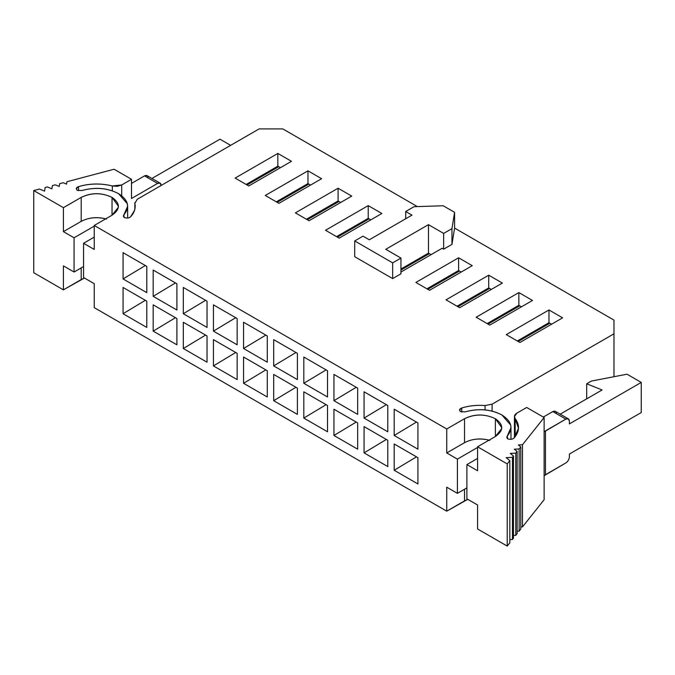 <?xml version="1.0" encoding="UTF-8"?>
<svg xmlns="http://www.w3.org/2000/svg" width="675" height="675" viewBox="0 0 675 675"><rect width="100%" height="100%" fill="white"/><g stroke="black" fill="none" stroke-linecap="round" stroke-linejoin="round"><path stroke-width="1.01" d="M443.652 233.415L451.955 228.622L454.587 212.338L443.205 205.765L414.003 206.71L405.7 211.503L411.986 215.131L369.284 239.785L362.998 236.157L354.696 240.95L392.656 262.862L400.95 258.069L385.771 249.303L428.473 224.648L443.652 233.415L443.652 249.168L451.955 244.375L451.955 228.622L443.652 233.415L428.473 224.648L385.771 249.303L400.95 258.069L392.656 262.862L354.696 240.95L362.998 236.157L369.284 239.785L411.986 215.131L405.7 211.503L414.003 206.71L443.205 205.765L454.587 212.338L451.955 228.622L451.955 244.375L454.587 228.091L454.587 212.338L454.587 228.091L451.955 244.375L443.652 249.168L443.652 233.415M405.7 218.759L405.7 211.503L405.7 218.759M354.696 256.694L354.696 240.95L354.696 256.694L392.656 278.606L392.656 262.862L392.656 278.606L400.95 273.814L400.95 258.069L400.95 273.814L392.656 278.606L354.696 256.694M400.95 269.021L428.473 253.133L428.473 224.648L428.473 253.133L431.08 254.644L428.473 253.133L400.95 269.021M442.108 248.273L443.652 249.168L442.108 248.273L400.95 272.033L442.108 248.273M134.848 203.344L134.848 209.25L134.848 203.344L137.236 199.277L259.099 128.917L282.825 128.917L417.369 206.601L282.825 128.917L259.099 128.917L137.236 199.277L134.848 203.344C135.886 208.086 134.477 212.566 130.638 216.793C128.874 218.202 126.731 218.43 124.2 217.485L123.863 214.869C130.207 207.115 128.436 200.036 118.555 193.632C107.494 187.937 95.268 186.907 81.852 190.536L77.22 190.291C75.676 188.84 76.106 187.616 78.511 186.629C89.615 183.406 100.896 183.178 112.345 185.963L121.703 184.967L131.507 179.305L114.067 169.239L66.926 181.744L66.563 184.106L63.231 182.731L59.662 183.676L59.231 186.452L55.299 184.832L52.397 185.6L51.899 188.806L47.368 186.933L45.124 187.532L44.567 191.152L39.437 189.042L33.75 190.553L63.399 207.664L81.194 197.395C91.471 192.518 101.748 192.518 112.033 197.395C120.479 203.327 120.479 209.267 112.033 215.198L94.238 225.475L446.74 428.988L464.527 418.711C474.803 413.834 485.089 413.834 495.366 418.711C503.82 424.651 503.82 430.582 495.366 436.514L477.571 446.791L507.229 463.911L509.836 460.62L506.182 457.667L512.452 457.338L513.481 456.047L510.249 453.431L515.793 453.144L517.126 451.465L514.316 449.196L519.134 448.951L520.771 446.892L518.392 444.96L522.475 444.749L544.134 417.538L526.694 407.472L516.898 413.125C514.392 414.72 513.818 416.526 515.168 418.525C519.986 425.14 519.598 431.654 514.013 438.067C512.3 439.45 510.19 439.703 507.676 438.809L507.246 436.134C513.532 428.389 511.751 421.327 501.888 414.948C490.801 409.244 478.533 408.215 465.1 411.885L460.569 411.683C458.924 410.223 459.329 408.991 461.767 407.97C469.091 405.751 476.854 404.941 485.063 405.54L492.1 404.165L613.972 333.804L613.972 320.11L454.587 228.091L613.972 320.11L613.972 333.804L492.1 404.165L485.063 405.54C476.854 404.924 469.083 405.734 461.767 407.97L459.548 410.105L460.569 411.683L465.1 411.885C478.55 408.156 490.818 409.177 501.888 414.948L510.654 425.031L510.975 427.613L506.739 437.29L507.676 438.809C510.283 439.678 512.401 439.433 514.013 438.067L518.501 428.372L514.443 416.551L516.898 413.125L526.694 407.472L544.134 417.538L522.475 444.749L518.392 444.96L520.771 446.892L519.134 448.951L514.316 449.196L517.126 451.465L515.793 453.144L510.249 453.431L513.481 456.047L512.452 457.338L506.182 457.667L509.836 460.62L507.229 463.911L477.571 446.791L495.366 436.514L495.366 418.711C484.886 413.767 474.609 413.767 464.527 418.711L446.74 428.988L94.238 225.475L112.033 215.198L112.033 197.395C101.554 192.451 91.277 192.451 81.194 197.395L63.399 207.664L33.75 190.553L39.437 189.042L44.567 191.152L45.124 187.532L47.368 186.933L51.899 188.806L52.397 185.6L55.299 184.832L59.231 186.452L59.662 183.676L63.231 182.731L66.563 184.106L66.926 181.744L114.067 169.239L131.507 179.305L121.703 184.967L117.29 186.3L112.345 185.963C100.887 183.144 89.615 183.364 78.511 186.629L76.283 188.764L77.22 190.291L81.852 190.536C95.285 186.84 107.519 187.869 118.555 193.632L127.322 203.74L127.642 206.297L123.348 216.025L124.2 217.485C126.816 218.413 128.959 218.177 130.638 216.793L134.578 210.262L135.194 206.297L134.772 202.703M295.397 212.87L338.091 188.224L351.734 196.096L309.032 220.75L295.397 212.87L309.032 220.75L351.734 196.096L338.091 188.224L295.397 212.87M278.91 203.352L265.267 195.48L307.969 170.826L321.604 178.706L278.91 203.352L321.604 178.706L307.969 170.826L265.267 195.48L278.91 203.352M415.901 282.445L458.595 257.791L472.238 265.672L429.536 290.317L415.901 282.445L429.536 290.317L472.238 265.672L458.595 257.791L415.901 282.445M459.667 307.716L446.023 299.835L488.725 275.189L502.36 283.061L459.667 307.716L502.36 283.061L488.725 275.189L446.023 299.835L459.667 307.716M476.153 317.233L518.847 292.579L532.491 300.451L489.788 325.105L476.153 317.233L489.788 325.105L532.491 300.451L518.847 292.579L476.153 317.233M506.275 334.623L548.977 309.968L562.612 317.849L519.919 342.495L506.275 334.623L519.919 342.495L562.612 317.849L548.977 309.968L506.275 334.623M332.876 234.512L325.519 230.268L368.221 205.613L381.856 213.486L339.162 238.14L332.876 234.512L339.162 238.14L381.856 213.486L368.221 205.613L325.519 230.268L332.876 234.512M277.838 153.436L291.482 161.308L248.78 185.963L235.145 178.082L277.838 153.436L277.838 166.168L280.454 167.678L277.838 166.168L277.838 153.436L235.145 178.082L248.78 185.963L291.482 161.308L277.838 153.436M123.863 217.181L123.863 214.869L123.863 217.181M78.511 190.704L78.511 186.629L78.511 190.704M112.345 190.856L112.345 185.963L112.345 190.856M121.703 195.758L121.703 184.967L121.703 195.758M161.156 185.473C160.945 183.094 159.756 182.41 157.596 183.414L131.507 198.484L131.507 179.305L131.507 198.484L157.596 183.414L160.11 183.17L161.156 185.473M33.75 272.725L33.75 190.553L33.75 272.725L63.399 289.845L63.399 265.874L74.073 272.033L74.073 237.794L63.399 231.635L63.399 207.664L63.399 231.635L81.194 221.366L81.194 197.395L81.194 221.366C88.965 217.375 97.411 216.608 106.54 219.054C97.225 216.667 88.779 217.434 81.194 221.366L63.399 231.635L74.073 237.794L74.073 272.033L63.399 265.874L63.399 289.845L33.75 272.725M81.194 267.924L81.194 279.568L84.442 278.024L63.399 289.845L81.194 279.568L81.194 267.924M112.033 215.198L118.344 207.318L118.42 206.297L112.033 197.395L112.033 215.198M94.238 249.438L94.238 225.475L94.238 249.438L83.565 243.278L83.565 277.518L94.238 283.677L94.238 307.648L446.74 511.161L446.74 487.19L457.414 493.349L457.414 459.118L446.74 452.95L446.74 428.988L446.74 452.95L464.527 442.682L464.527 418.711L464.527 442.682C472.298 438.691 480.752 437.923 489.873 440.37C480.558 437.982 472.112 438.75 464.527 442.682L446.74 452.95L457.414 459.118L457.414 493.349L446.74 487.19L446.74 511.161L94.238 307.648L94.238 283.677L83.565 277.518L83.565 243.278L94.238 237.111L83.565 243.278L94.238 249.438M146.779 266.363L146.779 292.638L123.061 278.944L123.061 252.669L146.779 266.363L123.061 252.669L123.061 278.944L146.779 292.638L146.779 266.363M146.779 301.151L146.779 327.426L123.061 313.723L123.061 287.457L146.779 301.151L123.061 287.457L123.061 313.723L146.779 327.426L146.779 301.151M207.031 335.939L207.031 362.205L183.313 348.511L183.313 322.245L207.031 335.939L183.313 322.245L183.313 348.511L207.031 362.205L207.031 335.939M183.313 313.723L183.313 287.457L207.031 301.151L207.031 327.426L183.313 313.723L205.588 300.316L183.313 313.723L207.031 327.426L207.031 301.151L183.313 287.457L183.313 313.723M176.909 310.027L153.183 296.333L153.183 270.059L176.909 283.762L176.909 310.027L176.909 283.762L153.183 270.059L153.183 296.333L176.909 310.027M176.909 344.815L153.183 331.121L153.183 304.847L176.909 318.541L176.909 344.815L176.909 318.541L153.183 304.847L153.183 331.121L176.909 344.815M267.283 370.727L267.283 396.993L243.565 383.299L243.565 357.024L267.283 370.727L243.565 357.024L243.565 383.299L267.283 396.993L267.283 370.727M243.565 348.511L243.565 322.245L267.283 335.939L267.283 362.205L243.565 348.511L265.84 335.104L243.565 348.511L267.283 362.205L267.283 335.939L243.565 322.245L243.565 348.511M237.161 344.815L213.435 331.121L213.435 304.847L237.161 318.541L237.161 344.815L237.161 318.541L213.435 304.847L213.435 331.121L237.161 344.815M237.161 379.603L213.435 365.909L213.435 339.635L237.161 353.329L237.161 379.603L237.161 353.329L213.435 339.635L213.435 365.909L237.161 379.603M327.535 405.506L327.535 431.781L303.817 418.087L303.817 391.812L327.535 405.506L303.817 391.812L303.817 418.087L327.535 431.781L327.535 405.506M303.817 383.299L303.817 357.024L327.535 370.727L327.535 396.993L303.817 383.299L326.093 369.892L303.817 383.299L327.535 396.993L327.535 370.727L303.817 357.024L303.817 383.299M297.413 379.603L273.687 365.909L273.687 339.635L297.413 353.329L297.413 379.603L297.413 353.329L273.687 339.635L273.687 365.909L297.413 379.603M297.413 414.391L273.687 400.688L273.687 374.423L297.413 388.117L297.413 414.391L297.413 388.117L273.687 374.423L273.687 400.688L297.413 414.391M357.666 414.382L333.939 400.688L333.939 374.423L357.666 388.117L357.666 414.382L357.666 388.117L333.939 374.423L333.939 400.688L357.666 414.382M394.192 435.476L394.192 409.21L417.918 422.904L417.918 449.17L394.192 435.476L416.475 422.069L394.192 435.476L417.918 449.17L417.918 422.904L394.192 409.21L394.192 435.476M364.07 418.087L364.07 391.812L387.788 405.506L387.788 431.781L364.07 418.087L386.345 404.679L364.07 418.087L387.788 431.781L387.788 405.506L364.07 391.812L364.07 418.087M387.788 440.294L387.788 466.568L364.07 452.874L364.07 426.6L387.788 440.294L364.07 426.6L364.07 452.874L387.788 466.568L387.788 440.294M417.918 457.692L417.918 483.958L394.192 470.264L394.192 443.99L417.918 457.692L394.192 443.99L394.192 470.264L417.918 483.958L417.918 457.692M333.939 435.476L333.939 409.21L357.666 422.904L357.666 449.17L333.939 435.476L356.223 422.069L333.939 435.476L357.666 449.17L357.666 422.904L333.939 409.21L333.939 435.476M464.527 489.248L464.527 500.884L467.783 499.34L446.74 511.161L464.527 500.884L464.527 489.248M495.366 436.514L501.677 428.633L501.753 427.613L495.366 418.711L495.366 436.514M477.571 470.753L477.571 446.791L477.571 470.753L466.898 464.594L466.898 498.833L477.571 504.993L477.571 528.964L507.229 546.083L507.229 463.911L507.229 546.083L509.836 542.793L509.836 460.62L509.836 542.793L507.229 546.083L477.571 528.964L477.571 504.993L466.898 498.833L466.898 464.594L477.571 458.426L466.898 464.594L477.571 470.753M509.836 539.646L512.452 539.511L512.452 457.338L512.452 539.511L513.481 538.22L513.481 456.047L513.481 538.22L512.452 539.511L509.836 539.646M513.481 535.435L515.793 535.317L515.793 453.144L515.793 535.317L517.126 533.638L517.126 451.465L517.126 533.638L515.793 535.317L513.481 535.435M517.126 531.225L519.134 531.124L519.134 448.951L519.134 531.124L520.771 529.065L520.771 446.892L520.771 529.065L519.134 531.124L517.126 531.225M520.771 527.015L522.475 526.922L522.475 444.749L522.475 526.922L544.134 499.711L544.134 417.538L544.134 499.711L522.475 526.922L520.771 527.015M568.35 418.863L569.396 421.166C569.185 418.795 567.996 418.103 565.836 419.108L568.35 418.863L555.306 411.328L552.791 411.581L565.836 419.108L544.134 431.873L545.476 430.869L545.476 474.694L565.836 462.94C567.996 461.447 569.185 459.388 569.396 456.773L569.396 454.039L641.25 412.552L569.396 454.039L569.396 456.773C569.202 459.397 568.013 461.455 565.836 462.94L544.134 475.698L545.476 474.694L545.476 430.869L565.836 419.108L552.791 411.581L543.299 417.057L552.791 411.581C554.951 410.577 556.141 411.261 556.352 413.632M560.199 414.155L602.108 389.956L560.199 414.155M515.168 436.7L515.168 418.525L515.168 436.7M507.246 438.438L507.246 436.134L507.246 438.438M461.767 412.054L461.767 407.97L461.767 412.054M485.063 409.944L485.063 405.54L485.063 409.944M492.1 411.134L492.1 404.165L492.1 411.134M613.972 376.718L613.972 333.804L613.972 376.718M306.425 219.24L338.091 200.956L338.091 188.224L338.091 200.956L340.706 202.466L338.091 200.956L306.425 219.24M276.303 201.85L307.969 183.566L307.969 170.826L307.969 183.566L310.576 185.068L307.969 183.566L276.303 201.85M426.929 288.816L458.595 270.532L458.595 257.791L458.595 270.532L461.202 272.033L458.595 270.532L426.929 288.816M457.051 306.205L488.725 287.921L488.725 275.189L488.725 287.921L491.333 289.432L488.725 287.921L457.051 306.205M487.181 323.595L518.847 305.319L518.847 292.579L518.847 305.319L521.454 306.821L518.847 305.319L487.181 323.595M548.977 322.709L548.977 309.968L548.977 322.709L551.585 324.211L548.977 322.709L517.303 340.993L548.977 322.709M336.555 236.63L368.221 218.354L368.221 205.613L368.221 218.354L370.828 219.856L368.221 218.354L336.555 236.63M246.172 184.452L277.838 166.168L246.172 184.452M400.95 270.051L429.359 253.648L400.95 270.051M230.639 145.353L219.966 139.193L151.951 178.453L219.966 139.193L230.639 145.353M160.11 183.17L147.066 175.635L144.551 175.88L157.596 183.414L144.551 175.88L131.507 183.414L144.551 175.88C146.711 174.876 147.893 175.559 148.103 177.938M83.565 266.558L74.073 272.033L83.565 266.558M94.238 226.159L74.073 237.794L94.238 226.159M466.898 487.873L457.414 493.349L466.898 487.873M477.571 447.474L457.414 459.118L477.571 447.474M145.336 265.528L123.061 278.944L145.336 265.528M145.336 300.316L123.061 313.723L145.336 300.316M205.588 335.104L183.313 348.511L205.588 335.104M175.466 282.926L153.183 296.333L175.466 282.926M175.466 317.714L153.183 331.121L175.466 317.714M265.84 369.892L243.565 383.299L265.84 369.892M235.718 317.714L213.435 331.121L235.718 317.714M235.718 352.502L213.435 365.909L235.718 352.502M326.093 404.679L303.817 418.087L326.093 404.679M295.971 352.493L273.687 365.909L295.971 352.493M295.971 387.281L273.687 400.688L295.971 387.281M356.223 387.281L333.939 400.688L356.223 387.281M386.345 439.459L364.07 452.874L386.345 439.459M416.475 456.857L394.192 470.264L416.475 456.857M569.396 421.166L569.396 423.908L641.25 382.421L627.016 374.203L591.435 381.054L586.693 383.788L602.108 389.956L586.693 383.788L586.693 398.858L586.693 383.788L591.435 381.054L627.016 374.203L641.25 382.421L569.396 423.908L569.396 421.166M307.319 219.755L338.985 201.471L307.319 219.755M277.189 202.365L308.855 184.081L277.189 202.365M427.815 289.33L459.489 271.046L427.815 289.33M457.945 306.72L489.611 288.436L457.945 306.72M488.067 324.11L519.742 305.826L488.067 324.11M518.197 341.508L549.863 323.224L518.197 341.508M337.441 237.144L369.107 218.86L337.441 237.144M247.067 184.967L278.733 166.683L247.067 184.967M641.25 412.552L641.25 382.421L641.25 412.552M127.642 206.297L127.642 218.042M514.443 437.594L514.443 416.551M510.975 427.613L510.975 439.315"/></g></svg>

